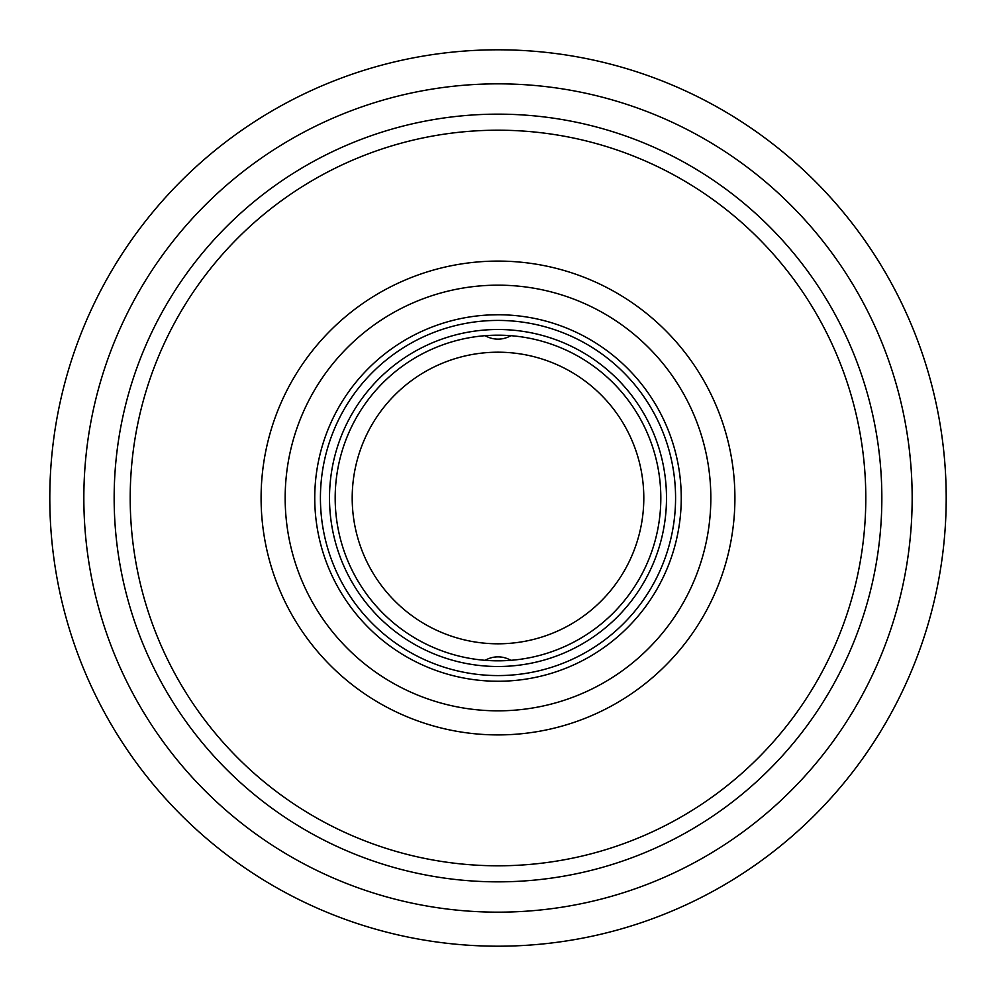 <?xml version="1.0" encoding="UTF-8"?>
<svg xmlns="http://www.w3.org/2000/svg" width="996" height="996" viewBox="0 0 996 996"><rect width="100%" height="100%" fill="white"/><g stroke="black" fill="none" stroke-linecap="round" stroke-linejoin="round"><path stroke-width="1.49" d="M681.252 498A183.252 183.252 0 0 1 498 681.252A183.252 183.252 0 0 1 314.748 498A183.252 183.252 0 0 1 498 314.748A183.252 183.252 0 0 1 681.252 498M675.574 498A177.574 177.574 0 0 0 498 320.426A177.574 177.574 0 0 0 320.426 498A177.574 177.574 0 0 0 498 675.574A177.574 177.574 0 0 0 675.574 498M666.498 498A168.498 168.498 0 0 1 498 666.498A168.498 168.498 0 0 1 329.502 498A168.498 168.498 0 0 1 498 329.502A168.498 168.498 0 0 1 666.498 498M660.821 498A162.821 162.821 0 0 0 498 335.179A162.821 162.821 0 0 0 335.179 498A162.821 162.821 0 0 0 498 660.821A162.821 162.821 0 0 0 660.821 498M501.287 335.204L497.315 335.179M498 314.748L489.596 314.948L498 314.748M494.713 335.204L488.961 335.428M491.675 335.291L498 335.179M498 681.252L492.074 681.152M504.325 660.709L491.675 660.709L507.039 660.572M501.287 660.796L498.685 660.821M494.713 660.796L498 660.821M946.2 498A448.2 448.2 0 0 0 498 49.8A448.2 448.2 0 0 0 49.8 498A448.2 448.2 0 0 0 498 946.2A448.2 448.2 0 0 0 946.2 498A448.2 448.2 0 0 0 498 49.8A448.2 448.2 0 0 0 49.8 498A448.2 448.2 0 0 0 498 946.2A448.2 448.2 0 0 0 946.2 498M352.198 498A145.802 145.802 0 0 0 498 643.802A145.802 145.802 0 0 0 643.802 498A145.802 145.802 0 0 0 498 352.198A145.802 145.802 0 0 0 352.198 498M83.838 498A414.162 414.162 0 0 0 498 912.162A414.162 414.162 0 0 0 912.162 498A414.162 414.162 0 0 0 498 83.838A414.162 414.162 0 0 0 83.838 498M114.154 498A383.846 383.846 0 0 0 498 881.846A383.846 383.846 0 0 0 881.846 498A383.846 383.846 0 0 0 498 114.154A383.846 383.846 0 0 0 114.154 498M865.798 498A367.798 367.798 0 0 0 498 130.202A367.798 367.798 0 0 0 130.202 498A367.798 367.798 0 0 0 498 865.798A367.798 367.798 0 0 0 865.798 498M734.911 498A236.911 236.911 0 0 0 498 261.089A236.911 236.911 0 0 0 261.089 498A236.911 236.911 0 0 0 498 734.911A236.911 236.911 0 0 0 734.911 498M285.167 498A212.833 212.833 0 0 0 498 710.833A212.833 212.833 0 0 0 710.833 498A212.833 212.833 0 0 0 498 285.167A212.833 212.833 0 0 0 285.167 498M485.164 335.677A25.535 25.535 0 0 0 510.836 335.677M510.836 660.323A25.535 25.535 0 0 0 485.164 660.323"/></g></svg>

